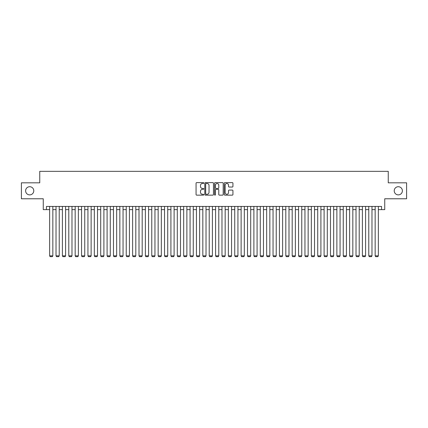 <?xml version="1.0" encoding="UTF-8"?>
<svg xmlns="http://www.w3.org/2000/svg" width="428" height="428" viewBox="0 0 428 428"><rect width="100%" height="100%" fill="white"/><g stroke="black" fill="none" stroke-linecap="round" stroke-linejoin="round"><path stroke-width="0.64" d="M203.787 183.056A0.439 0.439 0 0 0 203.348 182.617L196.693 182.617A0.626 0.626 0 0 0 196.067 183.243L196.067 194.521A0.626 0.626 0 0 0 196.693 195.147L203.348 195.147A0.439 0.439 0 0 0 203.787 194.708A0.439 0.439 0 0 0 203.348 194.269L202.487 194.269A2.006 2.006 0 0 1 200.481 192.268L200.481 191.327A2.006 2.006 0 0 1 202.487 189.32L203.348 189.32A0.439 0.439 0 0 0 203.787 188.882A0.439 0.439 0 0 0 203.348 188.443L202.487 188.443A2.006 2.006 0 0 1 200.481 186.442L200.481 185.501A2.006 2.006 0 0 1 202.487 183.494L203.348 183.494A0.439 0.439 0 0 0 203.787 183.056M394.22 190.797A4.087 4.087 0 0 0 398.302 194.884A4.087 4.087 0 0 0 402.39 190.797A4.087 4.087 0 0 0 398.302 186.715A4.087 4.087 0 0 0 394.22 190.797M25.61 190.797A4.087 4.087 0 0 0 29.698 194.884A4.087 4.087 0 0 0 33.78 190.797A4.087 4.087 0 0 0 29.698 186.715A4.087 4.087 0 0 0 25.61 190.797M232.308 187.036A0.626 0.626 0 0 0 232.934 186.41L232.934 183.243A0.626 0.626 0 0 0 232.308 182.617L224.919 182.617A0.626 0.626 0 0 0 224.288 183.243L224.288 194.521A0.626 0.626 0 0 0 224.919 195.147L232.308 195.147A0.626 0.626 0 0 0 232.934 194.521L232.934 190.701A0.626 0.626 0 0 0 232.308 190.075L229.146 190.075A0.626 0.626 0 0 0 228.52 190.701L228.52 192.595A1.675 1.675 0 0 1 226.845 194.269A1.675 1.675 0 0 1 225.165 192.595L225.165 185.174A1.675 1.675 0 0 1 226.845 183.494A1.675 1.675 0 0 1 228.52 185.174L228.52 186.41A0.626 0.626 0 0 0 229.146 187.036L232.308 187.036M46.454 209.629L46.454 206.435L381.546 206.435L381.546 209.629L384.74 209.629L384.74 198.779L406.6 198.779L406.6 182.82L388.25 182.82L388.25 171.334L39.751 171.334L39.751 182.82L21.4 182.82L21.4 198.779L43.26 198.779L43.26 209.629L49.643 209.629M213.454 183.243A0.626 0.626 0 0 0 212.823 182.617L205.435 182.617A0.626 0.626 0 0 0 204.803 183.243L204.803 194.521A0.626 0.626 0 0 0 205.435 195.147L212.823 195.147A0.626 0.626 0 0 0 213.454 194.521L213.454 183.243M215.177 182.617L222.565 182.617A0.626 0.626 0 0 1 223.197 183.243L223.197 194.521A0.626 0.626 0 0 1 222.565 195.147L219.404 195.147A0.626 0.626 0 0 1 218.778 194.521L218.778 189.946A0.626 0.626 0 0 0 218.152 189.32L216.054 189.32A0.626 0.626 0 0 0 215.423 189.946L215.423 194.708A0.439 0.439 0 0 1 214.984 195.147A0.439 0.439 0 0 1 214.546 194.708L214.546 183.243A0.626 0.626 0 0 1 215.177 182.617M52.837 209.629L56.025 209.629M59.219 209.629L62.408 209.629M65.602 209.629L68.79 209.629M71.984 209.629L75.173 209.629M78.367 209.629L81.555 209.629M84.749 209.629L87.938 209.629M91.132 209.629L94.321 209.629M97.514 209.629L100.708 209.629M103.897 209.629L107.091 209.629M110.28 209.629L113.474 209.629M116.662 209.629L119.856 209.629M123.045 209.629L126.239 209.629M129.427 209.629L132.621 209.629M135.81 209.629L139.004 209.629M142.192 209.629L145.386 209.629M148.575 209.629L151.769 209.629M154.957 209.629L158.151 209.629M161.34 209.629L164.534 209.629M167.722 209.629L170.916 209.629M174.105 209.629L177.299 209.629M180.493 209.629L183.682 209.629M186.876 209.629L190.064 209.629M193.258 209.629L196.447 209.629M199.641 209.629L202.829 209.629M206.023 209.629L209.212 209.629M212.406 209.629L215.594 209.629M218.788 209.629L221.977 209.629M225.171 209.629L228.359 209.629M231.553 209.629L234.742 209.629M237.936 209.629L241.125 209.629M244.318 209.629L247.507 209.629M250.701 209.629L253.895 209.629M257.084 209.629L260.278 209.629M263.466 209.629L266.66 209.629M269.849 209.629L273.043 209.629M276.231 209.629L279.425 209.629M282.614 209.629L285.808 209.629M288.996 209.629L292.19 209.629M295.379 209.629L298.573 209.629M301.761 209.629L304.955 209.629M308.144 209.629L311.338 209.629M314.526 209.629L317.72 209.629M320.909 209.629L324.103 209.629M327.292 209.629L330.486 209.629M333.68 209.629L336.868 209.629M340.062 209.629L343.251 209.629M346.445 209.629L349.633 209.629M352.827 209.629L356.016 209.629M359.21 209.629L362.398 209.629M365.592 209.629L368.781 209.629M371.975 209.629L375.163 209.629M378.357 209.629L381.546 209.629M206.119 183.494A0.439 0.439 0 0 0 205.681 183.933L205.681 193.836A0.439 0.439 0 0 0 206.119 194.269L207.029 194.269A2.006 2.006 0 0 0 209.035 192.268L209.035 185.501A2.006 2.006 0 0 0 207.029 183.494L206.119 183.494M218.778 185.201A1.675 1.675 0 0 0 217.103 183.526A1.675 1.675 0 0 0 215.423 185.201L215.423 187.817A0.626 0.626 0 0 0 216.054 188.443L218.152 188.443A0.626 0.626 0 0 0 218.778 187.817L218.778 185.201M52.837 206.435L52.837 255.837L49.643 255.837L49.643 206.435M52.837 255.837L52.355 256.666L50.124 256.666L49.643 255.837M59.219 206.435L59.219 255.837L56.025 255.837L56.025 206.435M59.219 255.837L58.738 256.666L56.507 256.666L56.025 255.837M65.602 206.435L65.602 255.837L62.408 255.837L62.408 206.435M65.602 255.837L65.12 256.666L62.889 256.666L62.408 255.837M71.984 206.435L71.984 255.837L68.79 255.837L68.79 206.435M71.984 255.837L71.503 256.666L69.272 256.666L68.79 255.837M78.367 206.435L78.367 255.837L75.173 255.837L75.173 206.435M78.367 255.837L77.885 256.666L75.654 256.666L75.173 255.837M84.749 206.435L84.749 255.837L81.555 255.837L81.555 206.435M84.749 255.837L84.268 256.666L82.037 256.666L81.555 255.837M91.132 206.435L91.132 255.837L87.938 255.837L87.938 206.435M91.132 255.837L90.65 256.666L88.419 256.666L87.938 255.837M97.514 206.435L97.514 255.837L94.321 255.837L94.321 206.435M97.514 255.837L97.038 256.666L94.802 256.666L94.321 255.837M103.897 206.435L103.897 255.837L100.708 255.837L100.708 206.435M103.897 255.837L103.421 256.666L101.185 256.666L100.708 255.837M110.28 206.435L110.28 255.837L107.091 255.837L107.091 206.435M110.28 255.837L109.803 256.666L107.567 256.666L107.091 255.837M116.662 206.435L116.662 255.837L113.474 255.837L113.474 206.435M116.662 255.837L116.186 256.666L113.95 256.666L113.474 255.837M123.045 206.435L123.045 255.837L119.856 255.837L119.856 206.435M123.045 255.837L122.569 256.666L120.332 256.666L119.856 255.837M129.427 206.435L129.427 255.837L126.239 255.837L126.239 206.435M129.427 255.837L128.951 256.666L126.715 256.666L126.239 255.837M135.81 206.435L135.81 255.837L132.621 255.837L132.621 206.435M135.81 255.837L135.334 256.666L133.097 256.666L132.621 255.837M142.192 206.435L142.192 255.837L139.004 255.837L139.004 206.435M142.192 255.837L141.716 256.666L139.48 256.666L139.004 255.837M148.575 206.435L148.575 255.837L145.386 255.837L145.386 206.435M148.575 255.837L148.099 256.666L145.862 256.666L145.386 255.837M154.957 206.435L154.957 255.837L151.769 255.837L151.769 206.435M154.957 255.837L154.481 256.666L152.245 256.666L151.769 255.837M161.34 206.435L161.34 255.837L158.151 255.837L158.151 206.435M161.34 255.837L160.864 256.666L158.627 256.666L158.151 255.837M167.722 206.435L167.722 255.837L164.534 255.837L164.534 206.435M167.722 255.837L167.246 256.666L165.01 256.666L164.534 255.837M174.105 206.435L174.105 255.837L170.916 255.837L170.916 206.435M174.105 255.837L173.629 256.666L171.393 256.666L170.916 255.837M180.493 206.435L180.493 255.837L177.299 255.837L177.299 206.435M180.493 255.837L180.011 256.666L177.775 256.666L177.299 255.837M186.876 206.435L186.876 255.837L183.682 255.837L183.682 206.435M186.876 255.837L186.394 256.666L184.163 256.666L183.682 255.837M193.258 206.435L193.258 255.837L190.064 255.837L190.064 206.435M193.258 255.837L192.777 256.666L190.546 256.666L190.064 255.837M199.641 206.435L199.641 255.837L196.447 255.837L196.447 206.435M199.641 255.837L199.159 256.666L196.928 256.666L196.447 255.837M206.023 206.435L206.023 255.837L202.829 255.837L202.829 206.435M206.023 255.837L205.542 256.666L203.311 256.666L202.829 255.837M212.406 206.435L212.406 255.837L209.212 255.837L209.212 206.435M212.406 255.837L211.924 256.666L209.693 256.666L209.212 255.837M218.788 206.435L218.788 255.837L215.594 255.837L215.594 206.435M218.788 255.837L218.307 256.666L216.076 256.666L215.594 255.837M225.171 206.435L225.171 255.837L221.977 255.837L221.977 206.435M225.171 255.837L224.689 256.666L222.458 256.666L221.977 255.837M231.553 206.435L231.553 255.837L228.359 255.837L228.359 206.435M231.553 255.837L231.072 256.666L228.841 256.666L228.359 255.837M237.936 206.435L237.936 255.837L234.742 255.837L234.742 206.435M237.936 255.837L237.454 256.666L235.223 256.666L234.742 255.837M244.318 206.435L244.318 255.837L241.125 255.837L241.125 206.435M244.318 255.837L243.837 256.666L241.606 256.666L241.125 255.837M250.701 206.435L250.701 255.837L247.507 255.837L247.507 206.435M250.701 255.837L250.225 256.666L247.989 256.666L247.507 255.837M257.084 206.435L257.084 255.837L253.895 255.837L253.895 206.435M257.084 255.837L256.607 256.666L254.371 256.666L253.895 255.837M263.466 206.435L263.466 255.837L260.278 255.837L260.278 206.435M263.466 255.837L262.99 256.666L260.754 256.666L260.278 255.837M269.849 206.435L269.849 255.837L266.66 255.837L266.66 206.435M269.849 255.837L269.373 256.666L267.136 256.666L266.66 255.837M276.231 206.435L276.231 255.837L273.043 255.837L273.043 206.435M276.231 255.837L275.755 256.666L273.519 256.666L273.043 255.837M282.614 206.435L282.614 255.837L279.425 255.837L279.425 206.435M282.614 255.837L282.138 256.666L279.901 256.666L279.425 255.837M288.996 206.435L288.996 255.837L285.808 255.837L285.808 206.435M288.996 255.837L288.52 256.666L286.284 256.666L285.808 255.837M295.379 206.435L295.379 255.837L292.19 255.837L292.19 206.435M295.379 255.837L294.903 256.666L292.666 256.666L292.19 255.837M301.761 206.435L301.761 255.837L298.573 255.837L298.573 206.435M301.761 255.837L301.285 256.666L299.049 256.666L298.573 255.837M308.144 206.435L308.144 255.837L304.955 255.837L304.955 206.435M308.144 255.837L307.668 256.666L305.432 256.666L304.955 255.837M314.526 206.435L314.526 255.837L311.338 255.837L311.338 206.435M314.526 255.837L314.05 256.666L311.814 256.666L311.338 255.837M320.909 206.435L320.909 255.837L317.72 255.837L317.72 206.435M320.909 255.837L320.433 256.666L318.197 256.666L317.72 255.837M327.292 206.435L327.292 255.837L324.103 255.837L324.103 206.435M327.292 255.837L326.815 256.666L324.579 256.666L324.103 255.837M333.68 206.435L333.68 255.837L330.486 255.837L330.486 206.435M333.68 255.837L333.198 256.666L330.962 256.666L330.486 255.837M340.062 206.435L340.062 255.837L336.868 255.837L336.868 206.435M340.062 255.837L339.581 256.666L337.35 256.666L336.868 255.837M346.445 206.435L346.445 255.837L343.251 255.837L343.251 206.435M346.445 255.837L345.963 256.666L343.732 256.666L343.251 255.837M352.827 206.435L352.827 255.837L349.633 255.837L349.633 206.435M352.827 255.837L352.346 256.666L350.115 256.666L349.633 255.837M359.21 206.435L359.21 255.837L356.016 255.837L356.016 206.435M359.21 255.837L358.728 256.666L356.497 256.666L356.016 255.837M365.592 206.435L365.592 255.837L362.398 255.837L362.398 206.435M365.592 255.837L365.111 256.666L362.88 256.666L362.398 255.837M371.975 206.435L371.975 255.837L368.781 255.837L368.781 206.435M371.975 255.837L371.493 256.666L369.262 256.666L368.781 255.837M378.357 206.435L378.357 255.837L375.163 255.837L375.163 206.435M378.357 255.837L377.876 256.666L375.645 256.666L375.163 255.837"/></g></svg>
